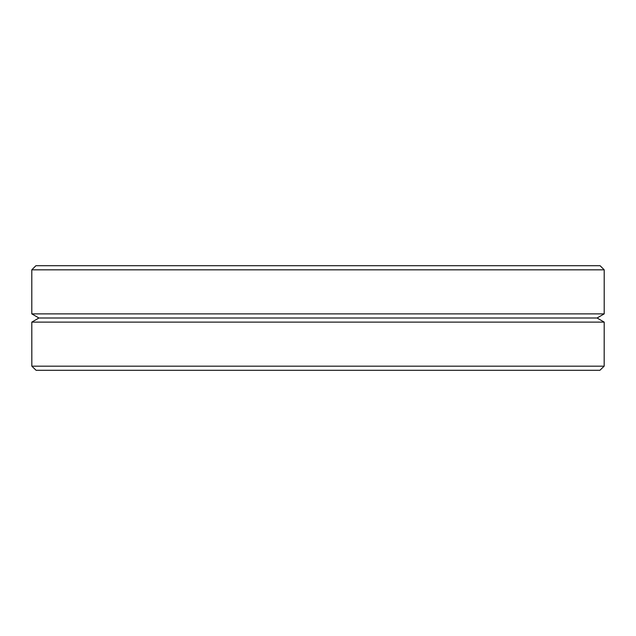 <?xml version="1.0" encoding="UTF-8"?>
<svg xmlns="http://www.w3.org/2000/svg" width="636" height="636" viewBox="0 0 636 636"><rect width="100%" height="100%" fill="white"/><g stroke="black" fill="none" stroke-linecap="round" stroke-linejoin="round"><path stroke-width="0.95" d="M604.2 269.823L600.082 265.705L35.918 265.705L31.8 269.823L604.2 269.823L604.2 313.882L31.8 313.882L38.931 318L597.069 318L604.2 322.118L604.168 366.177L31.832 366.177L36.093 370.295L599.907 370.295L604.168 366.177M38.931 318L31.8 322.118L604.2 322.118M31.8 322.118L31.832 366.177L36.093 370.295M602.276 368.005L599.907 370.295M31.8 269.823L31.8 313.882M597.069 318L604.2 313.882"/></g></svg>
